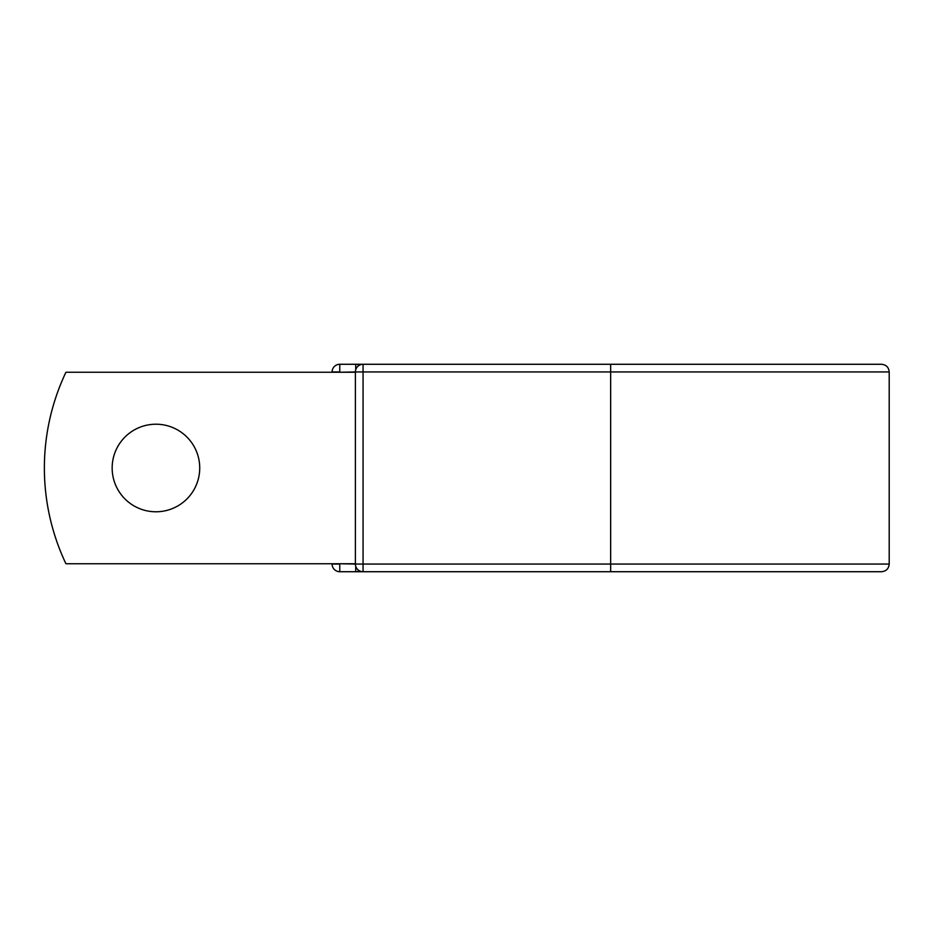 <?xml version="1.0" encoding="UTF-8"?>
<svg xmlns="http://www.w3.org/2000/svg" width="936" height="936" viewBox="0 0 936 936"><rect width="100%" height="100%" fill="white"/><g stroke="black" fill="none" stroke-linecap="round" stroke-linejoin="round"><path stroke-width="1.4" d="M199.731 468A43.781 43.781 0 0 0 155.938 424.219A43.781 43.781 0 0 0 112.156 468A43.781 43.781 0 0 0 155.938 511.781A43.781 43.781 0 0 0 199.731 468M610.658 364.279L363.063 364.279L363.063 371.943L889.2 371.943C888.744 367.286 886.193 364.736 881.537 364.279L610.658 364.279L610.658 571.72L339.768 571.72A7.663 7.663 0 0 1 332.105 564.057A7.663 7.663 0 0 0 339.768 571.72A7.663 7.663 0 0 1 332.105 564.057L332.105 563.741M332.105 372.259L332.105 371.943A7.663 7.663 0 0 1 339.768 364.279L355.727 364.279A7.663 7.663 0 0 1 359.389 365.215A7.663 7.663 0 0 0 355.727 364.279L363.063 364.279A7.663 7.663 0 0 0 355.399 371.943L339.768 372.259M610.658 571.72L881.537 571.72C886.193 571.264 888.744 568.714 889.2 564.057L889.2 371.943M339.768 563.741L355.399 564.057L355.399 371.943A7.663 7.663 0 0 1 363.063 364.279M355.399 563.741L65.93 563.741A223.4 223.4 0 0 1 65.93 372.259L355.399 372.259M355.727 571.72A7.663 7.663 0 0 0 359.389 570.784A7.663 7.663 0 0 1 355.727 571.72L355.727 566.245M355.399 564.057A7.663 7.663 0 0 0 363.063 571.72L363.063 564.057L355.399 564.057A7.663 7.663 0 0 0 363.063 571.72M332.105 371.943A7.663 7.663 0 0 1 339.768 364.279L339.768 371.943L332.105 371.943M332.105 564.057A7.663 7.663 0 0 0 339.768 571.72L339.768 564.057L332.105 564.057M355.399 371.943L363.063 371.943L363.063 564.057L889.2 564.057M355.727 369.755L355.727 364.279"/></g></svg>
